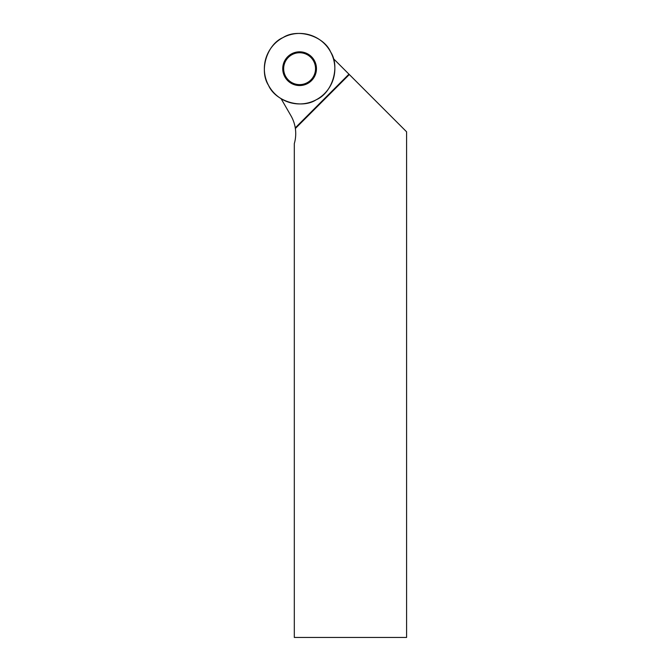 <?xml version="1.0" encoding="UTF-8"?>
<svg xmlns="http://www.w3.org/2000/svg" width="671" height="671" viewBox="0 0 671 671"><rect width="100%" height="100%" fill="white"/><g stroke="black" fill="none" stroke-linecap="round" stroke-linejoin="round"><path stroke-width="1.01" d="M282.986 37.593A35.253 35.253 0 0 1 334.829 69.843A35.253 35.253 0 0 1 280.981 98.62A35.253 35.253 0 0 1 282.986 37.593C297.63 27.989 323.858 35.949 330.694 52.078C340.298 66.714 332.338 92.95 316.209 99.778C301.573 109.39 275.336 101.422 268.509 85.301C258.897 70.656 266.865 44.42 282.986 37.593M287.674 56.758A16.867 16.867 0 0 0 287.674 80.612A16.867 16.867 0 0 0 311.52 80.612A16.867 16.867 0 0 0 311.52 56.758A16.867 16.867 0 0 0 287.674 56.758M281.107 98.696L290.904 115.664A35.957 35.957 0 0 1 295.257 127.867L295.357 128.513L349.323 74.54L333.37 58.587M295.357 128.513A35.957 35.957 0 0 1 294.309 143.619L294.309 637.45L406.584 637.45L406.584 131.801L349.323 74.54M299.601 52.749A15.936 15.936 0 0 1 313.399 76.653A15.936 15.936 0 0 1 285.796 76.653A15.936 15.936 0 0 1 299.601 52.749M295.257 127.867L348.954 74.171M311.453 80.537A16.758 16.758 0 0 1 283.414 73.022A16.758 16.758 0 0 1 303.938 52.497A16.758 16.758 0 0 1 311.453 80.537M311.269 80.361A16.507 16.507 0 0 0 303.871 52.741A16.507 16.507 0 0 0 283.657 72.954A16.507 16.507 0 0 0 311.269 80.361"/></g></svg>
